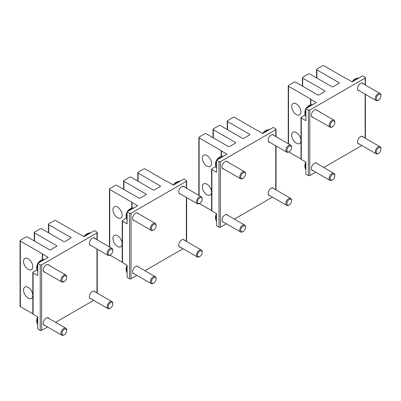 <?xml version="1.0" encoding="UTF-8"?>
<svg xmlns="http://www.w3.org/2000/svg" width="401" height="401" viewBox="0 0 401 401"><rect width="100%" height="100%" fill="white"/><g stroke="black" fill="none" stroke-linecap="round" stroke-linejoin="round"><path stroke-width="0.6" d="M288.098 147.212A3.313 1.91 120 0 0 286.951 150.916A3.313 1.91 120 0 0 289.221 151.638A3.313 1.91 120 0 0 290.344 150.661A3.313 1.91 120 0 0 291.562 147.583A3.313 1.91 120 0 0 288.098 147.212M269.432 129.643A7.023 4.055 120 0 0 268.73 129.643A7.023 4.055 120 0 0 264.49 132.375A7.023 4.055 120 0 0 264.314 132.596M291.562 147.583L291.562 147.012A4.015 2.316 120 0 0 290.73 145.172A4.015 2.316 120 0 0 287.362 146.56A4.015 2.316 120 0 0 286.715 152.124A4.015 2.316 120 0 0 288.725 151.924L300.991 159.007M198.711 198.821A3.313 1.91 120 0 0 197.563 202.52A3.313 1.91 120 0 0 199.833 203.247A3.313 1.91 120 0 0 200.951 202.269A3.313 1.91 120 0 0 202.174 199.192A3.313 1.91 120 0 0 198.711 198.821M180.044 181.252A7.023 4.055 120 0 0 179.342 181.252A7.023 4.055 120 0 0 175.102 183.984A7.023 4.055 120 0 0 174.926 184.204M202.174 199.192L202.174 198.62A4.015 2.316 120 0 0 201.342 196.781A4.015 2.316 120 0 0 197.974 198.169A4.015 2.316 120 0 0 197.327 203.733A4.015 2.316 120 0 0 199.332 203.533L211.598 210.615M109.318 250.43A3.313 1.91 120 0 0 108.175 254.129A3.313 1.91 120 0 0 110.44 254.856A3.313 1.91 120 0 0 111.563 253.878A3.313 1.91 120 0 0 112.781 250.8A3.313 1.91 120 0 0 109.318 250.43M90.651 232.856A7.023 4.055 120 0 0 89.954 232.861A7.023 4.055 120 0 0 85.714 235.593A7.023 4.055 120 0 0 85.538 235.813M112.781 250.8L112.781 250.229A4.015 2.316 120 0 0 111.954 248.389A4.015 2.316 120 0 0 108.586 249.773A4.015 2.316 120 0 0 107.939 255.342A4.015 2.316 120 0 0 109.944 255.141L122.21 262.224M241.983 173.833A3.313 1.91 120 0 0 240.841 177.538A3.313 1.91 120 0 0 243.106 178.26A3.313 1.91 120 0 0 244.229 177.282A3.313 1.91 120 0 0 245.447 174.209A3.313 1.91 120 0 0 241.983 173.833M223.317 156.265A7.023 4.055 120 0 0 222.615 156.265A7.023 4.055 120 0 0 218.38 158.996A7.023 4.055 120 0 0 218.199 159.217M216.505 162.159A7.023 4.055 120 0 0 216.154 167.463A7.023 4.055 120 0 0 216.505 168.069M245.447 174.209L245.447 173.633A4.015 2.316 120 0 0 244.615 171.798A4.015 2.316 120 0 0 241.252 173.182A4.015 2.316 120 0 0 240.605 178.746A4.015 2.316 120 0 0 242.61 178.55L243.106 178.26M288.098 200.46A3.313 1.91 120 0 0 286.951 204.159A3.313 1.91 120 0 0 289.221 204.886A3.313 1.91 120 0 0 290.344 203.909A3.313 1.91 120 0 0 291.562 200.831A3.313 1.91 120 0 0 288.098 200.46M291.562 200.831L291.562 200.259A4.015 2.316 120 0 0 290.73 198.42A4.015 2.316 120 0 0 287.362 199.808A4.015 2.316 120 0 0 286.715 205.372A4.015 2.316 120 0 0 288.725 205.172L289.221 204.886M241.983 227.081A3.313 1.91 120 0 0 240.841 230.786A3.313 1.91 120 0 0 243.106 231.507A3.313 1.91 120 0 0 244.229 230.53A3.313 1.91 120 0 0 245.447 227.452A3.313 1.91 120 0 0 241.983 227.081M216.505 215.407A7.023 4.055 120 0 0 216.154 220.71A7.023 4.055 120 0 0 216.505 221.317M245.447 227.452L245.447 226.881A4.015 2.316 120 0 0 244.615 225.046A4.015 2.316 120 0 0 241.252 226.43A4.015 2.316 120 0 0 240.605 231.994A4.015 2.316 120 0 0 242.61 231.798L243.106 231.507M198.711 252.069A3.313 1.91 120 0 0 197.563 255.768A3.313 1.91 120 0 0 199.833 256.495A3.313 1.91 120 0 0 200.951 255.517A3.313 1.91 120 0 0 202.174 252.44A3.313 1.91 120 0 0 198.711 252.069M202.174 252.44L202.174 251.868A4.015 2.316 120 0 0 201.342 250.029A4.015 2.316 120 0 0 197.974 251.412A4.015 2.316 120 0 0 197.327 256.981A4.015 2.316 120 0 0 199.332 256.78L199.833 256.495M109.318 303.672A3.313 1.91 120 0 0 108.175 307.377A3.313 1.91 120 0 0 110.44 308.103A3.313 1.91 120 0 0 111.563 307.126A3.313 1.91 120 0 0 112.781 304.048A3.313 1.91 120 0 0 109.318 303.672M112.781 304.048L112.781 303.472A4.015 2.316 120 0 0 111.954 301.637A4.015 2.316 120 0 0 108.586 303.021A4.015 2.316 120 0 0 107.939 308.59A4.015 2.316 120 0 0 109.944 308.389L110.44 308.103M152.596 278.69A3.313 1.91 120 0 0 151.448 282.394A3.313 1.91 120 0 0 153.718 283.116A3.313 1.91 120 0 0 154.841 282.139A3.313 1.91 120 0 0 156.059 279.061A3.313 1.91 120 0 0 152.596 278.69M127.112 267.016A7.023 4.055 120 0 0 126.766 272.314A7.023 4.055 120 0 0 127.112 272.926M156.059 279.061L156.059 278.489A4.015 2.316 120 0 0 155.227 276.65A4.015 2.316 120 0 0 151.859 278.038A4.015 2.316 120 0 0 151.212 283.602A4.015 2.316 120 0 0 153.222 283.407L153.718 283.116M63.208 330.299A3.313 1.91 120 0 0 62.06 334.003A3.313 1.91 120 0 0 64.33 334.725A3.313 1.91 120 0 0 65.453 333.747A3.313 1.91 120 0 0 66.671 330.67A3.313 1.91 120 0 0 63.208 330.299M37.724 318.625A7.023 4.055 120 0 0 37.378 323.923A7.023 4.055 120 0 0 37.724 324.529M66.671 330.67L66.671 330.098A4.015 2.316 120 0 0 65.839 328.259A4.015 2.316 120 0 0 62.471 329.647A4.015 2.316 120 0 0 61.824 335.211A4.015 2.316 120 0 0 63.834 335.01L64.33 334.725M152.596 225.442A3.313 1.91 120 0 0 151.448 229.146A3.313 1.91 120 0 0 153.718 229.868A3.313 1.91 120 0 0 154.841 228.891A3.313 1.91 120 0 0 156.059 225.813A3.313 1.91 120 0 0 152.596 225.442M133.929 207.873A7.023 4.055 120 0 0 133.227 207.873A7.023 4.055 120 0 0 128.992 210.605A7.023 4.055 120 0 0 128.811 210.826M127.112 213.768A7.023 4.055 120 0 0 126.766 219.071A7.023 4.055 120 0 0 127.112 219.678M156.059 225.813L156.059 225.242A4.015 2.316 120 0 0 155.227 223.407A4.015 2.316 120 0 0 151.859 224.791A4.015 2.316 120 0 0 151.212 230.354A4.015 2.316 120 0 0 153.222 230.159L153.718 229.868M63.208 277.051A3.313 1.91 120 0 0 62.06 280.755A3.313 1.91 120 0 0 64.33 281.477A3.313 1.91 120 0 0 65.453 280.5A3.313 1.91 120 0 0 66.671 277.422A3.313 1.91 120 0 0 63.208 277.051M44.541 259.482A7.023 4.055 120 0 0 43.839 259.482A7.023 4.055 120 0 0 39.599 262.214A7.023 4.055 120 0 0 39.423 262.434M37.724 265.377A7.023 4.055 120 0 0 37.378 270.675A7.023 4.055 120 0 0 37.724 271.287M66.671 277.422L66.671 276.85A4.015 2.316 120 0 0 65.839 275.011A4.015 2.316 120 0 0 62.471 276.399A4.015 2.316 120 0 0 61.824 281.963A4.015 2.316 120 0 0 63.834 281.763L64.33 281.477M377.486 148.851A3.313 1.91 120 0 0 376.338 152.555A3.313 1.91 120 0 0 378.609 153.277A3.313 1.91 120 0 0 379.732 152.3A3.313 1.91 120 0 0 380.95 149.222A3.313 1.91 120 0 0 377.486 148.851M380.95 149.222L380.95 148.651A4.015 2.316 120 0 0 380.118 146.811A4.015 2.316 120 0 0 376.75 148.2A4.015 2.316 120 0 0 376.108 153.763A4.015 2.316 120 0 0 378.113 153.563L378.609 153.277M331.371 175.473A3.313 1.91 120 0 0 330.229 179.177A3.313 1.91 120 0 0 332.494 179.899A3.313 1.91 120 0 0 333.617 178.921A3.313 1.91 120 0 0 334.835 175.849A3.313 1.91 120 0 0 331.371 175.473M305.893 163.798A7.023 4.055 120 0 0 305.542 169.102A7.023 4.055 120 0 0 305.893 169.708M334.835 175.849L334.835 175.272A4.015 2.316 120 0 0 334.008 173.438A4.015 2.316 120 0 0 330.64 174.821A4.015 2.316 120 0 0 329.993 180.385A4.015 2.316 120 0 0 331.998 180.189L332.494 179.899M331.371 122.225A3.313 1.91 120 0 0 330.229 125.929A3.313 1.91 120 0 0 332.494 126.656A3.313 1.91 120 0 0 333.617 125.673A3.313 1.91 120 0 0 334.835 122.601A3.313 1.91 120 0 0 331.371 122.225M312.705 104.656A7.023 4.055 120 0 0 312.008 104.656A7.023 4.055 120 0 0 307.767 107.393A7.023 4.055 120 0 0 307.592 107.608M305.893 110.551A7.023 4.055 120 0 0 305.542 115.854A7.023 4.055 120 0 0 305.893 116.46M334.835 122.601L334.835 122.024A4.015 2.316 120 0 0 334.008 120.19A4.015 2.316 120 0 0 330.64 121.573A4.015 2.316 120 0 0 329.993 127.137A4.015 2.316 120 0 0 331.998 126.942L332.494 126.656M377.486 95.603A3.313 1.91 120 0 0 376.338 99.308A3.313 1.91 120 0 0 378.609 100.029A3.313 1.91 120 0 0 379.732 99.052A3.313 1.91 120 0 0 380.95 95.974A3.313 1.91 120 0 0 377.486 95.603M358.82 78.035A7.023 4.055 120 0 0 358.118 78.035A7.023 4.055 120 0 0 353.882 80.766A7.023 4.055 120 0 0 353.702 80.987M380.95 95.974L380.95 95.403A4.015 2.316 120 0 0 380.118 93.563A4.015 2.316 120 0 0 376.75 94.952A4.015 2.316 120 0 0 376.108 100.516A4.015 2.316 120 0 0 378.113 100.315L378.609 100.029M292.269 132.987A6.521 3.764 60 0 1 293.056 132.23A6.521 3.764 60 0 1 299.076 135.212A6.521 3.764 60 0 1 300.359 142.766A6.521 3.764 -120 0 1 299.577 143.523A6.521 3.764 -120 0 1 293.552 140.545A6.521 3.764 -120 0 1 292.269 132.987M317.597 94.872L295.607 82.17A1.002 0.581 0 0 0 294.184 82.17L288.509 85.448A1.002 0.581 0 0 0 288.219 85.859A1.002 0.581 0 0 0 288.509 86.27L310.504 98.967A1.002 0.581 0 0 1 310.795 99.338L316.354 102.551L305.893 108.591L308.374 110.024A1.002 0.581 0 0 0 309.793 110.024L365.131 78.075A1.002 0.581 0 0 0 365.421 77.669A1.002 0.581 0 0 0 365.131 77.258L362.644 75.824L352.183 81.864L346.619 78.656A1.002 0.581 0 0 1 345.973 78.486L323.983 65.789A1.002 0.581 0 0 0 322.564 65.789L316.89 69.067A1.002 0.581 0 0 0 316.595 69.473A1.002 0.581 0 0 0 316.89 69.884L338.88 82.581A1.002 0.581 0 0 1 339.176 82.992A1.002 0.581 0 0 1 338.88 83.403L333.206 86.676A1.002 0.581 0 0 1 331.787 86.676L309.793 73.979A1.002 0.581 0 0 0 308.374 73.979L302.7 77.258A1.002 0.581 0 0 0 302.404 77.669A1.002 0.581 0 0 0 302.7 78.075L324.69 90.771A1.002 0.581 0 0 1 324.985 91.182A1.002 0.581 0 0 1 324.69 91.593L319.016 94.872A1.002 0.581 0 0 1 317.597 94.872M292.269 104.315A6.521 3.764 -120 0 0 293.552 111.874A6.521 3.764 -120 0 0 299.577 114.851A6.521 3.764 -120 0 0 300.359 114.095A6.521 3.764 -120 0 0 299.076 106.541A6.521 3.764 -120 0 0 293.056 103.558A6.521 3.764 -120 0 0 292.269 104.315M305.206 114.927L301.281 117.192A1.002 0.581 0 0 0 300.986 117.603L300.986 158.971A1.002 0.581 0 0 0 301.281 159.382L305.893 162.044L305.893 174.124L308.374 175.558A1.002 0.581 0 0 0 309.793 175.558L309.793 110.024M361.827 145.518L323.737 167.508M315.712 172.144L309.793 175.558M363.246 137.072A4.266 2.461 120 0 0 362.649 136.435A4.266 2.461 120 0 0 360.519 136.651A4.266 2.461 120 0 0 357.732 140.405A4.266 2.461 120 0 0 358.389 143.824A4.266 2.461 120 0 0 359.231 144.019M317.131 163.693A4.266 2.461 120 0 0 316.539 163.062A4.266 2.461 120 0 0 314.404 163.272A4.266 2.461 120 0 0 311.617 167.032A4.266 2.461 120 0 0 312.274 170.445A4.266 2.461 120 0 0 313.121 170.646M317.131 110.445A4.266 2.461 120 0 0 316.539 109.814A4.266 2.461 120 0 0 314.404 110.024A4.266 2.461 120 0 0 311.617 113.784A4.266 2.461 120 0 0 312.274 117.197A4.266 2.461 120 0 0 313.121 117.398M363.246 83.824A4.266 2.461 120 0 0 362.649 83.187A4.266 2.461 120 0 0 360.519 83.403A4.266 2.461 120 0 0 357.732 87.157A4.266 2.461 120 0 0 358.389 90.576A4.266 2.461 120 0 0 359.231 90.776M300.986 117.603A1.002 0.581 0 0 0 301.281 118.009L305.893 120.676L305.893 108.591M310.795 104.887L310.795 99.338M202.881 184.595A6.521 3.764 60 0 1 203.663 183.838A6.521 3.764 60 0 1 209.688 186.821A6.521 3.764 60 0 1 210.971 194.375A6.521 3.764 -120 0 1 210.184 195.132A6.521 3.764 -120 0 1 204.159 192.154A6.521 3.764 -120 0 1 202.881 184.595M228.209 146.48L206.214 133.779A1.002 0.581 0 0 0 204.796 133.779L199.122 137.057A1.002 0.581 0 0 0 198.826 137.468A1.002 0.581 0 0 0 199.122 137.879L221.116 150.575A1.002 0.581 0 0 1 221.407 150.946L226.966 154.159L216.505 160.2L218.986 161.633A1.002 0.581 0 0 0 220.405 161.633L275.743 129.683A1.002 0.581 0 0 0 276.033 129.277A1.002 0.581 0 0 0 275.743 128.866L273.256 127.433L262.795 133.473L257.231 130.265A1.002 0.581 0 0 1 256.585 130.094L234.595 117.398A1.002 0.581 0 0 0 233.176 117.398L227.497 120.676A1.002 0.581 0 0 0 227.207 121.082A1.002 0.581 0 0 0 227.497 121.493L249.492 134.19A1.002 0.581 0 0 1 249.788 134.601A1.002 0.581 0 0 1 249.492 135.012L243.818 138.285A1.002 0.581 0 0 1 242.399 138.285L220.405 125.588A1.002 0.581 0 0 0 218.986 125.588L213.312 128.866A1.002 0.581 0 0 0 213.016 129.277A1.002 0.581 0 0 0 213.312 129.683L235.302 142.38A1.002 0.581 0 0 1 235.598 142.791A1.002 0.581 0 0 1 235.302 143.202L229.628 146.48A1.002 0.581 0 0 1 228.209 146.48M202.881 155.924A6.521 3.764 -120 0 0 204.159 163.483A6.521 3.764 -120 0 0 210.184 166.46A6.521 3.764 -120 0 0 210.971 165.703A6.521 3.764 -120 0 0 209.688 158.149A6.521 3.764 -120 0 0 203.663 155.167A6.521 3.764 -120 0 0 202.881 155.924M215.813 166.535L211.893 168.801A1.002 0.581 0 0 0 211.598 169.212L211.598 210.58A1.002 0.581 0 0 0 211.893 210.991L216.505 213.653L216.505 225.733L218.986 227.166A1.002 0.581 0 0 0 220.405 227.166L220.405 161.633M272.439 197.127L234.349 219.116M226.324 223.748L220.405 227.166M273.858 188.681A4.266 2.461 120 0 0 273.261 188.044A4.266 2.461 120 0 0 271.131 188.254A4.266 2.461 120 0 0 268.344 192.014A4.266 2.461 120 0 0 268.996 195.432A4.266 2.461 120 0 0 269.843 195.628M227.743 215.302A4.266 2.461 120 0 0 227.146 214.67A4.266 2.461 120 0 0 225.016 214.881A4.266 2.461 120 0 0 222.229 218.635A4.266 2.461 120 0 0 222.886 222.054A4.266 2.461 120 0 0 223.728 222.254M227.743 162.054A4.266 2.461 120 0 0 227.146 161.423A4.266 2.461 120 0 0 225.016 161.633A4.266 2.461 120 0 0 222.229 165.392A4.266 2.461 120 0 0 222.886 168.806A4.266 2.461 120 0 0 223.728 169.006M273.858 135.433A4.266 2.461 120 0 0 273.261 134.796A4.266 2.461 120 0 0 271.131 135.012A4.266 2.461 120 0 0 268.344 138.766A4.266 2.461 120 0 0 268.996 142.185A4.266 2.461 120 0 0 269.843 142.38M211.598 169.212A1.002 0.581 0 0 0 211.893 169.618L216.505 172.28L216.505 160.2M221.407 156.495L221.407 150.946M113.488 236.204A6.521 3.764 60 0 1 114.275 235.447A6.521 3.764 60 0 1 120.3 238.425A6.521 3.764 60 0 1 121.583 245.983A6.521 3.764 -120 0 1 120.796 246.74A6.521 3.764 -120 0 1 114.771 243.758A6.521 3.764 -120 0 1 113.488 236.204M138.821 198.084L116.826 185.387A1.002 0.581 0 0 0 115.408 185.387L109.734 188.665A1.002 0.581 0 0 0 109.438 189.077A1.002 0.581 0 0 0 109.734 189.483L131.723 202.184A1.002 0.581 0 0 1 132.019 202.555L137.578 205.768L127.112 211.808L129.598 213.242A1.002 0.581 0 0 0 131.017 213.242L186.35 181.292A1.002 0.581 0 0 0 186.645 180.881A1.002 0.581 0 0 0 186.35 180.475L183.869 179.041L173.402 185.082L167.844 181.869A1.002 0.581 0 0 1 167.197 181.703L145.202 169.006A1.002 0.581 0 0 0 143.784 169.006L138.109 172.28A1.002 0.581 0 0 0 137.819 172.691A1.002 0.581 0 0 0 138.109 173.102L160.104 185.798A1.002 0.581 0 0 1 160.395 186.209A1.002 0.581 0 0 1 160.104 186.615L154.425 189.894A1.002 0.581 0 0 1 153.007 189.894L131.017 177.197A1.002 0.581 0 0 0 129.598 177.197L123.919 180.475A1.002 0.581 0 0 0 123.628 180.881A1.002 0.581 0 0 0 123.919 181.292L145.914 193.989A1.002 0.581 0 0 1 146.21 194.4A1.002 0.581 0 0 1 145.914 194.811L140.24 198.084A1.002 0.581 0 0 1 138.821 198.084M113.488 207.533A6.521 3.764 -120 0 0 114.771 215.086A6.521 3.764 -120 0 0 120.796 218.069A6.521 3.764 -120 0 0 121.583 217.312A6.521 3.764 -120 0 0 120.3 209.753A6.521 3.764 -120 0 0 114.275 206.776A6.521 3.764 -120 0 0 113.488 207.533M126.425 218.144L122.5 220.41A1.002 0.581 0 0 0 122.21 220.821L122.21 262.189A1.002 0.581 0 0 0 122.5 262.595L127.112 265.262L127.112 277.342L129.598 278.775A1.002 0.581 0 0 0 131.017 278.775L131.017 213.242M183.046 248.735L144.961 270.725M136.936 275.357L131.017 278.775M184.465 240.289A4.266 2.461 120 0 0 183.874 239.653A4.266 2.461 120 0 0 181.738 239.863A4.266 2.461 120 0 0 178.956 243.623A4.266 2.461 120 0 0 179.608 247.041A4.266 2.461 120 0 0 180.455 247.237M138.355 266.911A4.266 2.461 120 0 0 137.759 266.279A4.266 2.461 120 0 0 135.628 266.49A4.266 2.461 120 0 0 132.841 270.244A4.266 2.461 120 0 0 133.493 273.662A4.266 2.461 120 0 0 134.34 273.863M138.355 213.663A4.266 2.461 120 0 0 137.759 213.031A4.266 2.461 120 0 0 135.628 213.242A4.266 2.461 120 0 0 132.841 216.996A4.266 2.461 120 0 0 133.493 220.415A4.266 2.461 120 0 0 134.34 220.615M184.465 187.041A4.266 2.461 120 0 0 183.874 186.405A4.266 2.461 120 0 0 181.738 186.615A4.266 2.461 120 0 0 178.956 190.375A4.266 2.461 120 0 0 179.608 193.793A4.266 2.461 120 0 0 180.455 193.989M122.21 220.821A1.002 0.581 0 0 0 122.5 221.227L127.112 223.888L127.112 211.808M132.019 208.104L132.019 202.555M24.1 287.813A6.521 3.764 60 0 1 24.887 287.056A6.521 3.764 60 0 1 30.912 290.033A6.521 3.764 60 0 1 32.195 297.592A6.521 3.764 -120 0 1 31.408 298.349A6.521 3.764 -120 0 1 25.383 295.367A6.521 3.764 -120 0 1 24.1 287.813M49.428 249.693L27.438 236.996A1.002 0.581 0 0 0 26.02 236.996L20.346 240.274A1.002 0.581 0 0 0 20.05 240.685A1.002 0.581 0 0 0 20.346 241.091L42.336 253.788A1.002 0.581 0 0 1 42.626 254.164L48.19 257.372L37.724 263.417L40.21 264.85A1.002 0.581 0 0 0 41.629 264.85L96.962 232.901A1.002 0.581 0 0 0 97.258 232.49A1.002 0.581 0 0 0 96.962 232.084L94.481 230.65L84.015 236.69L78.456 233.477A1.002 0.581 0 0 1 77.809 233.312L55.814 220.615A1.002 0.581 0 0 0 54.396 220.615L48.721 223.888A1.002 0.581 0 0 0 48.426 224.299A1.002 0.581 0 0 0 48.721 224.71L70.711 237.407A1.002 0.581 0 0 1 71.007 237.818A1.002 0.581 0 0 1 70.711 238.224L65.037 241.502A1.002 0.581 0 0 1 63.619 241.502L41.629 228.806A1.002 0.581 0 0 0 40.21 228.806L34.531 232.084A1.002 0.581 0 0 0 34.24 232.49A1.002 0.581 0 0 0 34.531 232.901L56.526 245.597A1.002 0.581 0 0 1 56.817 246.008A1.002 0.581 0 0 1 56.526 246.42L50.852 249.693A1.002 0.581 0 0 1 49.428 249.693M20.05 240.685L20.05 306.219A1.002 0.581 0 0 0 20.346 306.63L32.822 313.833M24.1 259.141A6.521 3.764 -120 0 0 25.383 266.695A6.521 3.764 -120 0 0 31.408 269.678A6.521 3.764 -120 0 0 32.195 268.921A6.521 3.764 -120 0 0 30.912 261.362A6.521 3.764 -120 0 0 24.887 258.384A6.521 3.764 -120 0 0 24.1 259.141M37.037 269.753L33.113 272.018A1.002 0.581 0 0 0 32.822 272.424L32.822 313.798A1.002 0.581 0 0 0 33.113 314.204L37.724 316.865L37.724 328.95L40.21 330.384A1.002 0.581 0 0 0 41.629 330.384L41.629 264.85M93.659 300.344L55.574 322.334M47.544 326.965L41.629 330.384M95.077 291.893A4.266 2.461 120 0 0 94.486 291.261A4.266 2.461 120 0 0 92.35 291.472A4.266 2.461 120 0 0 89.568 295.231A4.266 2.461 120 0 0 90.22 298.65A4.266 2.461 120 0 0 91.067 298.845M48.967 318.519A4.266 2.461 120 0 0 48.371 317.883A4.266 2.461 120 0 0 46.24 318.098A4.266 2.461 120 0 0 43.453 321.853A4.266 2.461 120 0 0 44.105 325.271A4.266 2.461 120 0 0 44.952 325.472M48.967 265.272A4.266 2.461 120 0 0 48.371 264.64A4.266 2.461 120 0 0 46.24 264.85A4.266 2.461 120 0 0 43.453 268.605A4.266 2.461 120 0 0 44.105 272.023A4.266 2.461 120 0 0 44.952 272.224M95.077 238.65A4.266 2.461 120 0 0 94.486 238.014A4.266 2.461 120 0 0 92.35 238.224A4.266 2.461 120 0 0 89.568 241.983A4.266 2.461 120 0 0 90.22 245.402A4.266 2.461 120 0 0 91.067 245.597M32.822 272.424A1.002 0.581 0 0 0 33.113 272.835L37.724 275.497L37.724 263.417M42.626 259.713L42.626 254.164M263.387 132.581A8.025 1.845 39.6 0 1 263.437 132.5A8.025 1.845 39.6 0 1 264.49 132.375M173.999 184.189A8.025 1.845 39.6 0 1 174.049 184.109A8.025 1.845 39.6 0 1 175.102 183.984M84.606 235.798A8.025 1.845 39.6 0 1 84.661 235.718A8.025 1.845 39.6 0 1 85.714 235.593M217.272 159.202A8.025 1.845 39.6 0 1 217.322 159.127A8.025 1.845 39.6 0 1 218.38 158.996M127.884 210.811A8.025 1.845 39.6 0 1 127.934 210.736A8.025 1.845 39.6 0 1 128.992 210.605M38.496 262.419A8.025 1.845 39.6 0 1 38.546 262.339A8.025 1.845 39.6 0 1 39.599 262.214M306.66 107.593A8.025 1.845 39.6 0 1 306.715 107.518A8.025 1.845 39.6 0 1 307.767 107.393M352.775 80.972A8.025 1.845 39.6 0 1 352.825 80.892A8.025 1.845 39.6 0 1 353.882 80.766M310.504 104.972L310.504 98.967M288.509 143.894L288.509 86.27M324.69 91.593L324.69 90.771M338.88 83.403L338.88 82.581M365.131 138.16L365.131 94.18M365.131 84.912L365.131 78.075M301.281 159.382L301.281 118.009M316.89 78.075L316.89 69.884M302.7 86.27L302.7 78.075M308.374 175.558L308.374 110.024M221.116 156.58L221.116 150.575M199.122 195.498L199.122 137.879M235.302 143.202L235.302 142.38M249.492 135.012L249.492 134.19M275.743 189.768L275.743 145.789M275.743 136.52L275.743 129.683M211.893 210.991L211.893 169.618M227.497 129.683L227.497 121.493M213.312 137.879L213.312 129.683M218.986 227.166L218.986 161.633M131.723 208.189L131.723 202.184M109.734 247.106L109.734 189.483M145.914 194.811L145.914 193.989M160.104 186.615L160.104 185.798M186.35 241.377L186.35 197.397M186.35 188.129L186.35 181.292M122.5 262.595L122.5 221.227M138.109 181.292L138.109 173.102M123.919 189.483L123.919 181.292M129.598 278.775L129.598 213.242M42.336 259.798L42.336 253.788M20.346 306.63L20.346 241.091M56.526 246.42L56.526 245.597M70.711 238.224L70.711 237.407M96.962 292.981L96.962 249.006M96.962 239.738L96.962 232.901M33.113 314.204L33.113 272.835M48.721 232.901L48.721 224.71M34.531 241.091L34.531 232.901M40.21 330.384L40.21 264.85M268.73 129.643A8.025 8.025 0 0 0 262.76 133.453M272.414 134.601L290.73 145.172M268.404 141.548L286.715 152.124M289.221 151.638L288.725 151.924M179.342 181.252A8.025 8.025 0 0 0 173.372 185.061M183.026 186.209L201.342 196.781M179.011 193.157L197.327 203.733M199.833 203.247L199.332 203.533M89.954 232.861A8.025 8.025 0 0 0 83.984 236.67M93.639 237.818L111.954 248.389M89.624 244.765L107.939 255.342M110.44 254.856L109.944 255.141M222.615 156.265A8.025 8.025 0 0 0 216.61 160.134M216.505 160.325A8.025 8.025 0 0 0 216.154 167.463M226.304 161.222L244.615 171.798M222.289 168.174L240.605 178.746M272.414 187.848L290.73 198.42M268.404 194.796L286.715 205.372M216.47 213.633A8.025 8.025 0 0 0 216.154 220.71M226.304 214.47L244.615 225.046M222.289 221.422L240.605 231.994M183.026 239.457L201.342 250.029M179.011 246.404L197.327 256.981M93.639 291.061L111.954 301.637M89.624 298.013L107.939 308.59M127.082 265.241A8.025 8.025 0 0 0 126.766 272.314M136.911 266.079L155.227 276.65M132.901 273.031L151.212 283.602M37.689 316.85A8.025 8.025 0 0 0 37.378 323.923M47.524 317.687L65.839 328.259M43.514 324.64L61.824 335.211M133.227 207.873A8.025 8.025 0 0 0 127.222 211.743M127.112 211.934A8.025 8.025 0 0 0 126.766 219.071M136.911 212.831L155.227 223.407M132.901 219.783L151.212 230.354M43.839 259.482A8.025 8.025 0 0 0 37.834 263.352M37.724 263.542A8.025 8.025 0 0 0 37.378 270.675M47.524 264.439L65.839 275.011M43.514 271.392L61.824 281.963M361.802 136.24L380.118 146.811M357.792 143.192L376.108 153.763M305.858 162.024A8.025 8.025 0 0 0 305.542 169.102M315.692 162.861L334.008 173.438M311.677 169.813L329.993 180.385M312.008 104.656A8.025 8.025 0 0 0 305.998 108.531M305.893 108.716A8.025 8.025 0 0 0 305.542 115.854M315.692 109.613L334.008 120.19M311.677 116.566L329.993 127.137M358.118 78.035A8.025 8.025 0 0 0 352.148 81.844M361.802 82.992L380.118 93.563M357.792 89.944L376.108 100.516M365.421 138.33L365.421 94.35M365.421 85.082L365.421 77.669M316.595 77.904L316.595 69.473M302.404 86.1L302.404 77.669M288.219 143.723L288.219 85.859M276.033 189.939L276.033 145.959M276.033 136.691L276.033 129.277M227.207 129.513L227.207 121.082M213.016 137.708L213.016 129.277M198.826 195.332L198.826 137.468M186.645 241.542L186.645 197.563M186.645 188.3L186.645 180.881M137.819 181.122L137.819 172.691M123.628 189.317L123.628 180.881M109.438 246.941L109.438 189.077M97.258 293.151L97.258 249.171M97.258 239.903L97.258 232.49M48.426 232.73L48.426 224.299M34.24 240.921L34.24 232.49"/></g></svg>

